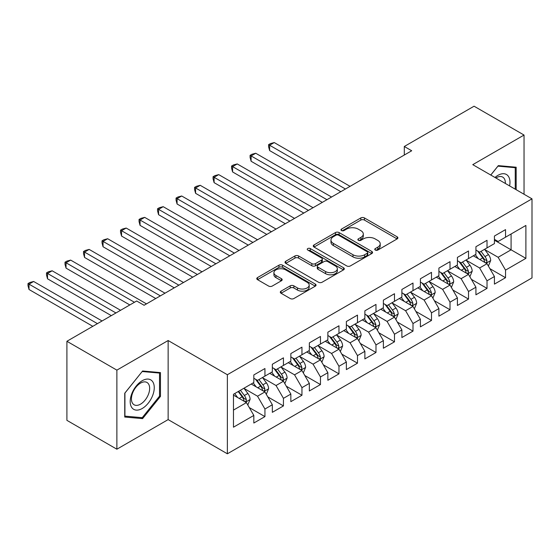 <?xml version="1.0" encoding="UTF-8"?>
<svg xmlns="http://www.w3.org/2000/svg" width="560" height="560" viewBox="0 0 560 560"><rect width="100%" height="100%" fill="white"/><g stroke="black" fill="none" stroke-linecap="round" stroke-linejoin="round"><path stroke-width="0.84" d="M375.291 250.061A1.799 1.036 0 0 0 377.839 250.061L397.138 238.917A2.569 1.484 0 0 0 397.887 237.867A2.569 1.484 0 0 0 397.138 236.817L364.441 217.938A2.569 1.484 0 0 0 360.808 217.938L341.502 229.082A1.799 1.036 0 0 0 340.977 229.817A1.799 1.036 0 0 0 341.502 230.552A1.799 1.036 0 0 0 344.043 230.552L346.542 229.11A8.218 4.746 0 0 1 358.169 229.11L360.892 230.678A8.218 4.746 0 0 1 363.3 234.038A8.218 4.746 0 0 1 360.892 237.391L358.4 238.833A1.799 1.036 0 0 0 357.868 239.568A1.799 1.036 0 0 0 358.4 240.303A1.799 1.036 0 0 0 360.941 240.303L363.44 238.861A8.218 4.746 0 0 1 375.067 238.861L377.79 240.436A8.218 4.746 0 0 1 380.198 243.789A8.218 4.746 0 0 1 377.79 247.149L375.291 248.591A1.799 1.036 0 0 0 374.766 249.326A1.799 1.036 0 0 0 375.291 250.061L375.291 248.591M281.057 291.144A2.569 1.484 0 0 0 280.301 292.194A2.569 1.484 0 0 0 281.057 293.244L290.227 298.543A2.569 1.484 0 0 0 293.86 298.543L315.301 286.167A2.569 1.484 0 0 0 316.05 285.117A2.569 1.484 0 0 0 315.301 284.067L282.597 265.188A2.569 1.484 0 0 0 278.964 265.188L257.53 277.564A2.569 1.484 0 0 0 256.774 278.614A2.569 1.484 0 0 0 257.53 279.664L268.611 286.062A2.569 1.484 0 0 0 272.244 286.062L281.414 280.763A2.569 1.484 0 0 0 282.17 279.713A2.569 1.484 0 0 0 281.414 278.663L275.919 275.492A6.874 3.969 0 0 1 273.91 272.685A6.874 3.969 0 0 1 278.152 269.024A6.874 3.969 0 0 1 285.642 269.878L307.167 282.31A6.874 3.969 0 0 1 309.183 285.117A6.874 3.969 0 0 1 304.941 288.778A6.874 3.969 0 0 1 297.451 287.924L293.86 285.852A2.569 1.484 0 0 0 290.227 285.852L281.057 291.144L281.057 293.244M116.872 370.132L116.872 449.204L168.14 419.601L168.14 340.529L116.872 370.132L66.906 341.278L136.675 300.993L144.081 305.27L411.698 150.759L404.299 146.489L404.299 155.036M168.14 340.529L227.367 374.724L532 198.842L532 277.914L227.367 453.796L227.367 374.724M524.041 194.25L524.041 135.051L472.773 164.654L532 198.842M524.041 135.051L474.068 106.204L404.299 146.489M346.724 265.923A2.569 1.484 0 0 0 350.357 265.923L371.798 253.547A2.569 1.484 0 0 0 372.547 252.497A2.569 1.484 0 0 0 371.798 251.447L339.094 232.568A2.569 1.484 0 0 0 335.461 232.568L314.027 244.944A2.569 1.484 0 0 0 313.271 245.994A2.569 1.484 0 0 0 314.027 247.044L346.724 265.923M308.476 250.446A1.799 1.036 0 0 1 310.303 250.698L310.303 248.563L343.546 267.757A2.569 1.484 0 0 1 344.302 268.807A2.569 1.484 0 0 1 343.546 269.857L322.112 282.233A2.569 1.484 0 0 1 318.479 282.233L285.775 263.354L285.775 261.254A2.569 1.484 0 0 0 285.026 262.304A2.569 1.484 0 0 0 285.775 263.354M285.775 261.254L294.952 255.955A2.569 1.484 0 0 1 298.585 255.955L311.843 263.613A2.569 1.484 0 0 0 315.476 263.613L321.566 260.099A2.569 1.484 0 0 0 322.315 259.049A2.569 1.484 0 0 0 321.566 258.006L307.755 250.033A1.799 1.036 0 0 1 307.23 249.298A1.799 1.036 0 0 1 308.343 248.339A1.799 1.036 0 0 1 310.303 248.563M494.431 240.198L511.084 249.816L511.084 234.003L525.889 225.449L505.533 237.202L505.533 229.621L494.431 236.033L494.431 243.614L487.025 247.891L487.025 240.303L475.923 246.715L475.923 254.303L468.517 258.573L468.517 250.992L457.415 257.397L457.415 264.985L450.009 269.262L450.009 261.674L438.907 268.086L438.907 275.674L431.501 279.944L431.501 272.363L420.399 278.768L420.399 286.356L412.993 290.633L412.993 283.045L401.891 289.457L401.891 297.045L394.485 301.315L394.485 293.727L383.383 300.139L383.383 307.727L375.984 312.004L375.984 304.416L364.875 310.828L364.875 318.416L357.476 322.686L357.476 315.098L346.367 321.51L346.367 329.098L338.968 333.375L338.968 325.787L327.859 332.199L327.859 339.787L320.46 344.057L320.46 336.469L309.351 342.881L309.351 350.469L301.952 354.746L301.952 347.158L290.843 353.57L290.843 361.158L283.444 365.428L283.444 357.84L272.335 364.252L272.335 371.84L264.936 376.117L264.936 368.529L253.827 374.941L253.827 382.522L233.471 394.282L233.471 427.189L253.827 415.436L246.428 402.612L233.471 395.136M525.889 225.449L525.889 258.363L505.533 270.116L498.134 257.292L484.715 249.55M489.895 268.674L505.533 277.704L505.533 270.116M505.533 277.704L494.431 284.116L494.431 276.528L487.025 280.805L479.626 267.981L466.207 260.232M471.387 279.356L487.025 288.386L487.025 280.805M487.025 288.386L475.923 294.798L475.923 287.21L468.517 291.487L461.118 278.663L447.699 270.914M452.879 290.045L468.517 299.075L468.517 291.487M468.517 299.075L457.415 305.487L457.415 297.899L450.009 302.169L442.61 289.352L429.191 281.603M434.371 300.727L450.009 309.757L450.009 302.169M450.009 309.757L438.907 316.169L438.907 308.581L431.501 312.858L424.102 300.034L410.683 292.285M415.863 311.416L431.501 320.446L431.501 312.858M431.501 320.446L420.399 326.858L420.399 319.27L412.993 323.54L405.594 310.723L392.175 302.974M397.355 322.098L412.993 331.128L412.993 323.54M412.993 331.128L401.891 337.54L401.891 329.952L394.485 334.229L387.086 321.405L373.667 313.656M378.847 332.787L394.485 341.817L394.485 334.229M394.485 341.817L383.383 348.229L383.383 340.641L375.984 344.911L368.578 332.094L355.159 324.345M360.339 343.469L375.984 352.499L375.984 344.911M375.984 352.499L364.875 358.911L364.875 351.323L357.476 355.6L350.07 342.776L336.651 335.027M341.831 354.158L357.476 363.188L357.476 355.6M357.476 363.188L346.367 369.593L346.367 362.012L338.968 366.282L331.562 353.458L318.143 345.716M323.33 364.84L338.968 373.87L338.968 366.282M338.968 373.87L327.859 380.282L327.859 372.694L320.46 376.971L313.054 364.147L299.635 356.398M304.822 375.529L320.46 384.559L320.46 376.971M320.46 384.559L309.351 390.964L309.351 383.383L301.952 387.653L294.546 374.829L281.127 367.087M286.314 386.211L301.952 395.241L301.952 387.653M301.952 395.241L290.843 401.653L290.843 394.065L283.444 398.342L276.038 385.518L262.619 377.769M267.806 396.9L283.444 405.923L283.444 398.342M283.444 405.923L272.335 412.335L272.335 404.754L264.936 409.024L257.53 396.2L244.111 388.458M249.298 407.582L264.936 416.612L264.936 409.024M264.936 416.612L253.827 423.024L253.827 415.436M253.827 378.252L257.53 380.387L264.936 376.117M233.471 410.095L246.428 402.612M272.335 367.563L276.038 369.705L283.444 365.428M257.53 396.2L264.936 391.93L251.237 384.02M272.335 404.754L264.936 391.93M290.843 356.881L294.546 359.016L301.952 354.746M276.038 385.518L283.444 381.241L269.745 373.338M290.843 394.065L283.444 381.241M309.351 346.192L313.054 348.334L320.46 344.057M294.546 374.829L301.952 370.559L288.253 362.649M309.351 383.383L301.952 370.559M327.859 335.51L331.562 337.645L338.968 333.375M313.054 364.147L320.46 359.87L306.761 351.967M327.859 372.694L320.46 359.87M346.367 324.828L350.07 326.963L357.476 322.686M331.562 353.458L338.968 349.188L325.269 341.278M346.367 362.012L338.968 349.188M364.875 314.139L368.578 316.274L375.984 312.004M350.07 342.776L357.476 338.499L343.777 330.596M364.875 351.323L357.476 338.499M383.383 303.457L387.086 305.592L394.485 301.315M368.578 332.094L375.984 327.817L362.285 319.907M383.383 340.641L375.984 327.817M401.891 292.768L405.594 294.903L412.993 290.633M387.086 321.405L394.485 317.128L380.793 309.225M401.891 329.952L394.485 317.128M420.399 282.086L424.102 284.221L431.501 279.944M405.594 310.723L412.993 306.446L399.301 298.536M420.399 319.27L412.993 306.446M438.907 271.397L442.61 273.532L450.009 269.262M424.102 300.034L431.501 295.764L417.809 287.854M438.907 308.581L431.501 295.764M457.415 260.715L461.118 262.85L468.517 258.573M442.61 289.352L450.009 285.075L436.317 277.165M457.415 297.899L450.009 285.075M475.923 250.026L479.626 252.168L487.025 247.891M461.118 278.663L468.517 274.393L454.825 266.483M475.923 287.21L468.517 274.393M494.431 239.344L498.134 241.479L505.533 237.202M479.626 267.981L487.025 263.704L473.333 255.801M494.431 276.528L487.025 263.704M66.906 341.278L66.906 420.35L116.872 449.204M168.14 419.601L227.367 453.796M498.134 257.292L511.084 249.816L525.889 258.363M516.173 189.707L516.173 167.223L498.316 165.627L490.756 175.035M160.461 396.41L160.461 372.596L142.597 371L124.74 393.218L124.74 417.032L142.597 418.628L160.461 396.41L159.537 395.871M376.012 250.313L377.79 249.284A8.218 4.746 0 0 0 380.198 245.931L380.198 243.789M363.3 234.038L363.3 236.173A8.218 4.746 0 0 1 360.892 239.533L359.114 240.555M397.103 238.931L364.441 220.073A2.569 1.484 0 0 0 360.808 220.073L342.223 230.804M371.763 253.568L339.094 234.703A2.569 1.484 0 0 0 335.461 234.703L314.062 247.065M367.255 253.232A1.799 1.036 0 0 0 367.78 252.497A1.799 1.036 0 0 0 367.255 251.762L338.548 235.193A1.799 1.036 0 0 0 336.007 235.193L333.375 236.712A8.218 4.746 0 0 0 330.967 240.065A8.218 4.746 0 0 0 333.375 243.425L352.996 254.751A8.218 4.746 0 0 0 364.623 254.751L367.255 253.232L367.255 255.367A1.799 1.036 0 0 0 367.78 254.632L367.78 252.497M330.967 240.065L330.967 242.207A8.218 4.746 0 0 0 333.375 245.56L333.375 243.425M367.255 255.367L364.623 256.886A8.218 4.746 0 0 1 352.996 256.886L333.375 245.56M285.81 263.375L294.952 258.097L294.952 255.955M322.315 259.049L322.315 261.191A2.569 1.484 0 0 1 321.566 262.241L315.476 265.748A2.569 1.484 0 0 1 311.843 265.748L298.585 258.097A2.569 1.484 0 0 0 294.952 258.097M310.303 250.698L343.511 269.878M325.605 271.558A6.874 3.969 0 0 0 333.095 272.419A6.874 3.969 0 0 0 337.337 268.751A6.874 3.969 0 0 0 335.328 265.951L327.74 261.569A2.569 1.484 0 0 0 324.107 261.569L318.024 265.083A2.569 1.484 0 0 0 317.268 266.133A2.569 1.484 0 0 0 318.024 267.183L325.605 271.558L325.605 273.693A6.874 3.969 0 0 0 333.095 274.554A6.874 3.969 0 0 0 337.337 270.893L337.337 268.751M317.268 266.133L317.268 268.268A2.569 1.484 0 0 0 318.024 269.318L318.024 267.183M325.605 273.693L318.024 269.318M309.183 285.117L309.183 287.252A6.874 3.969 0 0 1 304.941 290.92A6.874 3.969 0 0 1 297.451 290.059L293.86 287.987A2.569 1.484 0 0 0 290.227 287.987L281.085 293.265M273.91 272.685L273.91 274.827A6.874 3.969 0 0 0 275.919 277.627L275.919 275.492M281.414 278.663L281.414 280.763L275.919 277.627M315.266 286.181L282.597 267.323A2.569 1.484 0 0 0 278.964 267.323L257.565 279.678M140.714 417.536L142.597 418.628M488.397 266.077L490.693 260.477A6.937 4.004 -120 0 0 488.474 254.569L484.547 249.326M478.282 258.657L475.293 254.667M473.893 256.123L473.557 255.668M350.07 186.34L274.246 142.569L269.619 145.236L269.619 150.577L340.816 191.688M485.716 262.948L486.794 261.982L486.948 260.771A6.937 4.004 -120 0 0 484.96 256.599L481.026 251.356M478.786 251.678L483.644 258.16A3.535 2.037 60 0 1 484.281 259.238L486.948 260.771M477.568 250.978L482.741 257.887A6.937 4.004 60 0 1 484.722 262.059L484.862 262.458M269.619 150.577L268.597 146.79L268.597 144.648L345.443 189.014M268.597 144.648L270.452 143.584L274.246 142.569M469.889 276.766L472.185 271.166A6.937 4.004 -120 0 0 469.966 265.258L466.039 260.008M459.774 269.339L456.785 265.349M455.385 266.805L455.049 266.357M331.562 197.029L255.738 153.251L251.111 155.925L251.111 161.266L322.308 202.37M467.215 273.637L468.286 272.671L468.44 271.46A6.937 4.004 -120 0 0 466.452 267.288L462.518 262.038M460.278 262.367L465.136 268.849A3.535 2.037 60 0 1 465.773 269.92L468.44 271.46M459.06 261.66L464.233 268.569A6.937 4.004 60 0 1 466.214 272.741L466.354 273.14M251.111 161.266L250.089 157.472L250.089 155.337L326.935 199.703M250.089 155.337L251.944 154.266L255.738 153.251M451.381 287.448L453.677 281.848A6.937 4.004 -120 0 0 451.458 275.94L447.531 270.697M441.266 280.028L438.277 276.038M436.877 277.494L436.541 277.039M313.054 207.711L237.23 163.94L232.603 166.607L232.603 171.948L303.8 213.059M448.707 284.319L449.778 283.353L449.932 282.142A6.937 4.004 -120 0 0 447.944 277.97L444.01 272.727M441.77 273.049L446.628 279.531A3.535 2.037 60 0 1 447.265 280.609L449.932 282.142M440.552 272.349L445.725 279.258A6.937 4.004 60 0 1 447.706 283.423L447.853 283.829M232.603 171.948L231.581 168.154L231.581 166.019L308.427 210.385M231.581 166.019L233.436 164.955L237.23 163.94M509.607 185.913A17.01 9.821 120 0 0 508.361 176.267A17.01 9.821 120 0 0 494.984 177.471M505.358 183.463A12.88 7.434 120 0 0 504.147 178.444A12.88 7.434 120 0 0 502.698 177.1A12.88 7.434 120 0 0 495.859 177.982M497.91 166.138L515.249 167.699L515.249 189.175M514.101 167.041L515.249 167.699M490.791 175.056L497.945 166.159M131.81 407.561A17.01 9.821 120 0 0 148.246 403.158A17.01 9.821 120 0 0 152.649 381.64A17.01 9.821 120 0 0 136.213 386.043A17.01 9.821 120 0 0 131.81 407.561M132.657 403.438A12.88 7.434 120 0 0 134.099 404.782A12.88 7.434 120 0 0 146.09 398.769A12.88 7.434 120 0 0 148.428 383.81A12.88 7.434 120 0 0 146.986 382.473A12.88 7.434 120 0 0 134.995 388.486A12.88 7.434 120 0 0 132.657 403.438M142.226 371.525L159.537 373.072L159.537 396.144L142.226 417.676L124.922 416.129L124.922 393.057L142.191 371.504M158.389 372.407L159.537 373.072M432.873 298.13L435.169 292.537A6.937 4.004 -120 0 0 432.957 286.629L429.023 281.379M422.758 290.71L419.769 286.72M418.369 288.176L418.033 287.728M294.546 218.4L218.722 174.622L214.095 177.296L214.095 182.637L285.292 223.741M430.199 295.008L431.27 294.042L431.424 292.831A6.937 4.004 -120 0 0 429.436 288.659L425.509 283.409M423.262 283.738L428.12 290.22A3.535 2.037 60 0 1 428.757 291.291L431.424 292.831M422.044 283.031L427.217 289.94A6.937 4.004 60 0 1 429.205 294.112L429.345 294.511M214.095 182.637L213.073 178.843L213.073 176.708L289.919 221.067M213.073 176.708L214.928 175.637L218.722 174.622M414.365 308.819L416.661 303.219A6.937 4.004 -120 0 0 414.449 297.311L410.515 292.061M404.25 301.399L401.261 297.409M399.861 298.865L399.525 298.41M276.038 229.082L200.214 185.304L195.587 187.978L195.587 193.319L266.784 234.43M411.691 305.69L412.762 304.724L412.916 303.513A6.937 4.004 -120 0 0 410.928 299.341L407.001 294.098M404.754 294.42L409.612 300.902A3.535 2.037 60 0 1 410.249 301.98L412.916 303.513M403.536 293.72L408.709 300.622A6.937 4.004 60 0 1 410.697 304.794L410.837 305.2M195.587 193.319L194.572 189.525L194.572 187.39L271.411 231.756M194.572 187.39L196.42 186.319L200.214 185.304M395.857 319.501L398.153 313.901A6.937 4.004 -120 0 0 395.941 308L392.007 302.75M385.742 312.081L382.753 308.091M381.353 309.547L381.017 309.092M257.53 239.771L181.706 195.993L177.079 198.667L177.079 204.008L248.276 245.112M393.183 316.379L394.254 315.413L394.408 314.202A6.937 4.004 -120 0 0 392.42 310.03L388.493 304.78M386.246 305.109L391.104 311.591A3.535 2.037 60 0 1 391.741 312.662L394.408 314.202M385.028 304.402L390.201 311.311A6.937 4.004 60 0 1 392.189 315.483L392.329 315.882M177.079 204.008L176.064 200.214L176.064 198.079L252.903 242.438M176.064 198.079L177.912 197.008L181.706 195.993M377.349 330.19L379.645 324.59A6.937 4.004 -120 0 0 377.433 318.682L373.499 313.432M367.234 322.77L364.245 318.78M362.845 320.236L362.509 319.781M239.022 250.453L163.198 206.675L158.571 209.349L158.571 214.69L229.768 255.801M374.675 327.061L375.746 326.095L375.9 324.884A6.937 4.004 -120 0 0 373.912 320.712L369.985 315.462M367.738 315.791L372.596 322.273A3.535 2.037 60 0 1 373.24 323.351L375.9 324.884M366.52 315.091L371.693 321.993A6.937 4.004 60 0 1 373.681 326.165L373.821 326.571M158.571 214.69L157.556 210.896L157.556 208.761L234.395 253.127M157.556 208.761L159.404 207.69L163.198 206.675M358.841 340.872L361.137 335.272A6.937 4.004 -120 0 0 358.925 329.371L354.991 324.121M348.726 333.452L345.737 329.462M344.337 330.918L344.001 330.463M220.514 261.142L144.69 217.364L140.063 220.031L140.063 225.379L211.26 266.483M356.167 337.75L357.238 336.784L357.392 335.573A6.937 4.004 -120 0 0 355.404 331.401L351.477 326.151M349.23 326.48L354.088 332.962A3.535 2.037 60 0 1 354.732 334.033L357.392 335.573M348.012 325.773L353.185 332.682A6.937 4.004 60 0 1 355.173 336.854L355.313 337.253M140.063 225.379L139.048 221.585L139.048 219.45L215.887 263.809M139.048 219.45L140.896 218.379L144.69 217.364M340.333 351.561L342.629 345.961A6.937 4.004 -120 0 0 340.417 340.053L336.483 334.803M330.218 344.141L327.229 340.151M325.836 341.607L325.493 341.152M202.006 271.824L126.182 228.046L121.555 230.72L121.555 236.061L192.752 277.165M337.659 348.432L338.73 347.466L338.884 346.255A6.937 4.004 -120 0 0 336.896 342.083L332.969 336.833M330.722 337.162L335.58 343.644A3.535 2.037 60 0 1 336.224 344.715L338.884 346.255M329.504 336.455L334.677 343.364A6.937 4.004 60 0 1 336.665 347.536L336.805 347.942M121.555 236.061L120.54 232.267L120.54 230.132L197.379 274.498M120.54 230.132L122.388 229.061L126.182 228.046M321.825 362.243L324.121 356.643A6.937 4.004 -120 0 0 321.909 350.742L317.975 345.492M311.71 354.823L308.721 350.833M307.328 352.289L306.985 351.834M183.498 282.513L107.674 238.735L103.047 241.402L103.047 246.75L174.244 287.854M319.151 359.121L320.222 358.148L320.376 356.944A6.937 4.004 -120 0 0 318.395 352.772L314.461 347.522M312.214 347.851L317.072 354.333A3.535 2.037 60 0 1 317.716 355.404L320.376 356.944M310.996 347.144L316.169 354.053A6.937 4.004 60 0 1 318.157 358.225L318.297 358.624M103.047 246.75L102.032 242.956L102.032 240.814L178.871 285.18M102.032 240.814L103.88 239.75L107.674 238.735M303.317 372.932L305.613 367.332A6.937 4.004 -120 0 0 303.401 361.424L299.467 356.174M293.202 365.505L290.213 361.522M288.82 362.978L288.477 362.523M164.99 293.195L89.166 249.417L84.539 252.091L84.539 257.432L155.736 298.536M300.643 369.803L301.721 368.837L301.868 367.626A6.937 4.004 -120 0 0 299.887 363.454L295.953 358.204M293.706 358.533L298.564 365.015A3.535 2.037 60 0 1 299.208 366.086L301.868 367.626M292.488 357.826L297.661 364.735A6.937 4.004 60 0 1 299.649 368.907L299.789 369.313M84.539 257.432L83.524 253.638L83.524 251.503L160.363 295.869M83.524 251.503L85.372 250.432L89.166 249.417M284.809 383.614L287.105 378.014A6.937 4.004 -120 0 0 284.893 372.113L280.959 366.863M274.694 376.194L271.705 372.204M270.312 373.66L269.969 373.205M146.482 303.884L70.658 260.106L66.031 262.773L66.031 268.121L129.829 304.948M282.135 380.492L283.213 379.519L283.36 378.315A6.937 4.004 -120 0 0 281.379 374.143L277.445 368.893M275.198 369.222L280.056 375.704A3.535 2.037 60 0 1 280.7 376.775L283.36 378.315M273.98 368.515L279.153 375.424A6.937 4.004 60 0 1 281.141 379.596L281.281 379.995M66.031 268.121L65.016 264.327L65.016 262.185L134.456 302.281M65.016 262.185L66.864 261.121L70.658 260.106M266.301 394.303L268.597 388.703A6.937 4.004 -120 0 0 266.385 382.795L262.451 377.545M256.186 386.876L253.197 382.886M251.804 384.349L251.461 383.894M120.575 310.296L52.15 270.788L47.523 273.462L47.523 278.803L111.321 315.637M263.627 391.174L264.705 390.208L264.852 388.997A6.937 4.004 -120 0 0 262.871 384.825L258.937 379.575M256.69 379.904L261.548 386.386A3.535 2.037 60 0 1 262.192 387.457L264.852 388.997M255.472 379.197L260.645 386.106A6.937 4.004 60 0 1 262.633 390.278L262.773 390.684M47.523 278.803L46.508 275.009L46.508 272.874L115.948 312.963M46.508 272.874L48.356 271.803L52.15 270.788M247.8 404.985L250.089 399.385A6.937 4.004 -120 0 0 247.877 393.477L243.943 388.234M237.678 397.565L234.689 393.575M102.067 320.978L33.642 281.477L29.015 284.144L29.015 289.492L92.813 326.319M245.119 401.856L246.197 400.89L246.344 399.679A6.937 4.004 -120 0 0 244.363 395.507L240.429 390.264M238.693 391.265L243.04 397.068A3.535 2.037 60 0 1 243.684 398.146L246.344 399.679M238.21 391.545L242.137 396.795A6.937 4.004 60 0 1 244.125 400.967L244.265 401.366M29.015 289.492L28 285.698L28 283.556L97.44 323.652M28 283.556L29.848 282.492L33.642 281.477M377.79 249.284L377.79 247.149M358.4 240.303L358.4 238.833M360.892 239.533L360.892 237.391M341.502 230.552L341.502 229.082M360.808 220.073L360.808 217.938M364.441 220.073L364.441 217.938M397.138 238.917L397.138 236.817M314.027 247.044L314.027 244.944M335.461 234.703L335.461 232.568M339.094 234.703L339.094 232.568M371.798 253.547L371.798 251.447M352.996 256.886L352.996 254.751M364.623 256.886L364.623 254.751M298.585 258.097L298.585 255.955M311.843 265.748L311.843 263.613M315.476 265.748L315.476 263.613M321.566 262.241L321.566 260.099M343.546 269.857L343.546 267.757M290.227 287.987L290.227 285.852M293.86 287.987L293.86 285.852M297.451 290.059L297.451 287.924M257.53 279.664L257.53 277.564M278.964 267.323L278.964 265.188M282.597 267.323L282.597 265.188M315.301 286.167L315.301 284.067M486.157 263.2L490.644 260.61M484.96 256.599L488.474 254.569M479.843 259.56L482.741 257.887M467.649 273.889L472.136 271.299M466.452 267.288L469.966 265.258M461.335 270.242L464.233 268.569M449.141 284.571L453.628 281.981M447.944 277.97L451.458 275.94M442.827 280.931L445.725 279.258M430.633 295.26L435.12 292.67M429.436 288.659L432.957 286.629M424.319 291.613L427.217 289.94M412.125 305.942L416.612 303.352M410.928 299.341L414.449 297.311M405.811 302.295L408.709 300.622M393.617 316.631L398.104 314.041M392.42 310.03L395.941 308M387.303 312.984L390.201 311.311M375.109 327.313L379.596 324.723M373.912 320.712L377.433 318.682M368.795 323.666L371.693 321.993M356.601 338.002L361.088 335.412M355.404 331.401L358.925 329.371M350.287 334.355L353.185 332.682M338.093 348.684L342.587 346.094M336.896 342.083L340.417 340.053M331.779 345.037L334.677 343.364M319.585 359.373L324.079 356.776M318.395 352.772L321.909 350.742M313.271 355.726L316.169 354.053M301.077 370.055L305.571 367.465M299.887 363.454L303.401 361.424M294.763 366.408L297.661 364.735M282.576 380.744L287.063 378.147M281.379 374.143L284.893 372.113M276.255 377.097L279.153 375.424M264.068 391.426L268.555 388.836M262.871 384.825L266.385 382.795M257.747 387.779L260.645 386.106M245.56 402.115L250.047 399.518M244.363 395.507L247.877 393.477M239.239 398.468L242.137 396.795"/></g></svg>

